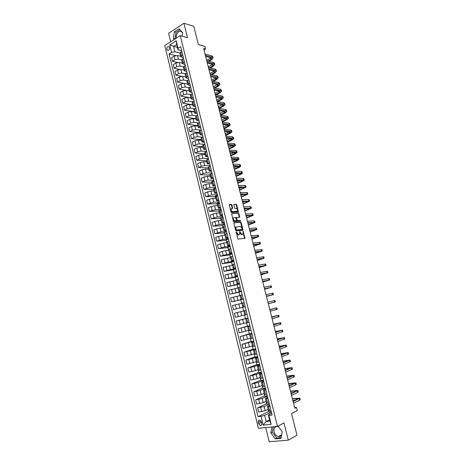 <?xml version="1.0" encoding="UTF-8"?>
<svg xmlns="http://www.w3.org/2000/svg" width="465" height="465" viewBox="0 0 465 465"><rect width="100%" height="100%" fill="white"/><g stroke="black" fill="none" stroke-linecap="round" stroke-linejoin="round"><path stroke-width="0.7" d="M236.284 231.814L237.702 238.545L238.225 239.103L244.985 238.353L243.119 231.245L242.997 234.139L241.934 234.5L239.725 231.529L239.603 234.441L238.516 234.808L236.284 231.814M166.854 49.313L167.441 50.249C168.865 50.557 169.551 49.685 169.504 47.633L168.923 46.698C167.493 46.384 166.807 47.256 166.854 49.313M282.133 431.613L282.203 432.148M281.61 435.089C280.843 436.269 279.761 436.751 278.372 436.542C276.245 435.984 274.798 434.444 274.036 431.915C273.542 428.259 274.786 426.475 277.762 426.55L278.558 426.794M231.959 204.995L231.442 204.42L229.553 204.472L229.321 205.071L231.053 211.976L231.576 212.546L238.394 212.156L236.732 204.856L236.22 204.292L233.802 204.449L234.494 207.867L235.005 208.436L236.115 208.396C237.313 208.907 237.725 209.855 237.359 211.232L232.517 211.68C231.303 211.174 230.884 210.221 231.256 208.826L232.645 208.425L231.959 204.995L229.332 204.647M265.718 427.556L269.212 441.75L288.306 440.152L296.995 435.182L291.526 413.525L297.292 410.56L296.49 407.41L294.81 408.258L203.647 48.546L205.53 49.063L204.85 46.372L198.386 44.576L193.771 26.302L183.919 23.25L168.603 33.288L170.69 41.751M288.306 440.152L283.993 422.929L277.471 426.364L180.24 35.625L187.54 37.706L183.919 23.25M234.116 222.712L233.889 223.322L235.633 230.285L236.156 230.849L242.771 230.303L242.986 229.693L241.259 222.834L240.748 222.276L234 222.752M233.337 221.113L231.651 213.673L238.481 213.266L238.987 213.83L239.678 217.254L236.662 217.591L237.104 220.05L237.621 220.613L240.399 220.445L240.719 221.189L233.86 221.677L233.337 221.113M261.766 423.342L261.417 421.912L259.772 420.093C258.587 420.046 258.087 420.767 258.284 422.249L258.633 423.679L260.29 425.504C261.469 425.545 261.964 424.824 261.766 423.342M277.471 426.364L258.418 428.294L164.75 45.564L180.24 35.625M269.595 419.808L266.131 421.552L269.927 421.139L268.386 414.931L268.968 415.419L272.106 415.059L180.647 46.715L178.066 48.331L178.014 49.813L176.706 44.535L173.602 46.5L174.898 51.76L179.897 53.022M268.968 415.419L271.165 424.301L263.248 425.126L261.086 416.332L264.608 415.373L271.362 412.071M268.549 411.589L258.029 416.687L261.086 416.332M258.029 416.687L169.068 53.969L171.585 52.394L169.748 44.919L176.2 40.798L178.066 48.331M204.013 49.982L205.53 49.063M296.49 407.41L294.653 407.631M264.608 415.373L266.131 421.552L263.248 425.126M177.444 47.506L169.748 44.919M177.496 62.473L172.492 61.299L171.608 57.707L174.131 56.143L177.432 55.509L180.705 56.317M172.492 61.299L175.014 59.747L178.322 59.113L181.629 59.909M179.438 69.39L174.195 68.221L173.306 64.618L175.834 63.077L179.147 62.438L182.408 63.205M174.195 68.221L176.729 66.693L180.036 66.053L183.39 66.82M181.437 76.336L175.898 75.167L175.014 71.552L177.549 70.035L180.862 69.39L184.123 70.116M175.898 75.167L178.444 73.662L181.757 73.011L185.169 73.749M183.518 83.311L177.613 82.131L176.717 78.509L179.269 77.01L182.588 76.359L185.837 77.051M177.613 82.131L180.164 80.648L183.483 79.997L186.971 80.712M185.884 90.344L179.327 89.123L178.432 85.484L180.99 84.014L184.314 83.357L187.564 84.002M179.327 89.123L181.891 87.658L185.215 87.002L188.802 87.693M190.824 97.836L181.048 96.133L180.153 92.483L182.722 91.035L186.047 90.373L189.29 90.977M181.048 96.133L183.623 94.691L186.953 94.029L190.656 94.697M192.533 104.747L182.78 103.166L181.879 99.51L184.454 98.08L187.784 97.406L191.022 97.97M182.78 103.166L185.361 101.748L188.691 101.079L192.539 101.725M194.254 111.676L184.512 110.222L183.611 106.555L186.198 105.142L189.528 104.468L192.766 104.991M184.512 110.222L187.104 108.827L190.441 108.147L194.451 108.769M195.974 118.633L186.25 117.302L185.343 113.617L187.941 112.234L191.284 111.553L194.51 112.03M186.25 117.302L188.854 115.93L192.19 115.244L196.404 115.843L197.648 115.192M197.701 125.608L187.994 124.405L187.087 120.708L189.697 119.348L193.039 118.656L196.259 119.098M187.994 124.405L190.609 123.051L193.952 122.359L198.386 122.934M199.433 132.601L189.743 131.525L188.831 127.817L191.452 126.48L194.8 125.788L198.014 126.184M189.743 131.525L192.365 130.2L195.719 129.503L200.392 130.043M201.176 139.622L191.499 138.675L190.586 134.955L193.213 133.635L196.567 132.938L199.776 133.286M191.499 138.675L194.132 137.367L197.486 136.663L202.42 137.169M202.92 146.661L193.26 145.841L192.341 142.11L194.98 140.819L198.34 140.11L201.543 140.418M193.26 145.841L195.905 144.563L199.258 143.854L204.478 144.319M204.67 153.723L195.027 153.031L194.108 149.294L196.759 148.021L200.113 147.306L203.315 147.574M195.027 153.031L197.683 151.776L201.043 151.061L206.57 151.48M206.425 160.809L196.8 160.251L195.875 156.496L198.538 155.246L201.897 154.531L205.094 154.752M196.8 160.251L199.462 159.013L202.827 158.292L208.436 158.641M208.181 167.912L198.578 167.487L197.648 163.721L200.322 162.494L203.687 161.774L206.879 161.948M198.578 167.487L201.252 166.278L204.623 165.546L210.221 165.819M209.948 175.043L200.363 174.747L199.433 170.969L202.112 169.772L205.483 169.039L208.663 169.173M200.363 174.747L203.048 173.561L206.419 172.829L212.011 173.021M211.72 182.193L202.147 182.036L201.217 178.246L203.908 177.066L207.285 176.328L210.459 176.415M202.147 182.036L204.85 180.868L208.227 180.129L213.801 180.246M213.499 189.371L203.943 189.342L203.013 185.541L205.716 184.384L209.093 183.64L212.261 183.687M203.943 189.342L210.035 187.453L215.603 187.494M215.283 196.567L205.745 196.678L204.809 192.859L210.907 190.981L214.069 190.981M205.745 196.678L211.848 194.806L217.405 194.759M217.068 203.786L207.553 204.03L206.611 200.206L212.726 198.34L215.882 198.293M207.553 204.03L213.673 202.176L219.218 202.054M218.864 211.029L209.366 211.412L208.425 207.57L214.551 205.728L217.701 205.635M209.366 211.412L215.498 209.576L221.032 209.372M220.666 218.3L211.186 218.812L210.238 214.964L216.382 213.133L219.527 212.999M211.186 218.812L217.335 216.998L222.857 216.713M222.473 225.589L213.011 226.24L212.057 222.375L218.219 220.567L221.352 220.387M213.011 226.24L219.172 224.444L224.688 224.078M224.281 232.901L214.836 233.692L213.888 229.815L220.061 228.024L223.188 227.798M214.836 233.692L221.02 231.913L226.519 231.465M226.1 240.236L216.673 241.172L215.719 237.278L221.91 235.511L225.031 235.232M216.673 241.172L222.869 239.411L228.362 238.876M227.926 247.595L218.515 248.67L217.556 244.77L223.764 243.015L226.879 242.689M218.515 248.67L224.729 246.927L230.204 246.311M229.751 254.977L220.364 256.198L219.404 252.28L225.624 250.548L228.734 250.176M220.364 256.198L226.595 254.471L232.058 253.774M231.587 262.388L222.218 263.748L221.253 259.819L230.594 257.68M222.218 263.748L228.46 262.039L233.918 261.26M233.43 269.816L224.084 271.322L223.113 267.381L232.459 265.213M224.084 271.322L230.338 269.636L235.784 268.764M235.273 277.274L225.949 278.919L224.979 274.966L234.337 272.769M225.949 278.919L237.65 276.297M237.127 284.754L227.821 286.545L226.844 282.581L236.214 280.354M227.821 286.545L239.527 283.859M238.987 292.258L229.698 294.194L228.722 290.212L238.097 287.963M229.698 294.194L241.411 291.439M240.853 299.786L231.587 301.872L230.605 297.879L239.987 295.595M231.587 301.872L243.3 299.047M245.2 306.691L233.477 309.574L232.494 305.563L241.887 303.25M233.477 309.574L245.195 306.679M234.389 313.276L246.107 310.353L234.389 313.276L235.371 317.299L244.782 314.939M245.503 318.56L236.29 321.019L248.014 318.025M236.29 321.019L237.278 325.052L246.694 322.658M247.392 326.174L238.196 328.778L249.92 325.721M238.196 328.778L239.19 332.83L248.612 330.406M249.281 333.812L240.109 336.573L251.838 333.44M240.109 336.573L241.108 340.63L250.542 338.177M251.181 341.473L242.027 344.385L253.762 341.182M242.027 344.385L243.026 348.459L252.472 345.977M253.082 349.163L243.956 352.232L250.379 350.75L255.692 348.959M243.956 352.232L244.956 356.318L254.413 353.801M254.994 356.876L245.886 360.096L252.332 358.637L257.627 356.754M245.886 360.096L246.892 364.2L256.355 361.654M256.913 364.618L247.828 367.995L254.285 366.554L259.575 364.577M247.828 367.995L248.839 372.11L255.302 370.681L258.308 369.53M258.836 372.378L249.775 375.912L256.25 374.494L261.522 372.43M249.775 375.912L250.786 380.045L257.273 378.638L260.266 377.435M260.766 380.172L251.722 383.863L258.215 382.463L263.475 380.306M251.722 383.863L252.739 388.008L259.243 386.618L262.231 385.363M262.702 387.984L253.681 391.838L260.191 390.461L265.439 388.205M253.681 391.838L254.704 395.994L261.22 394.628L264.201 393.32M264.643 395.831L255.651 399.842L262.173 398.482L267.41 396.134M255.651 399.842L256.674 404.009L263.207 402.667L266.183 401.301M266.596 403.696L257.622 407.869L264.161 406.532L269.38 404.091M257.622 407.869L258.65 412.054L265.201 410.735L268.166 409.31M271.676 413.315L268.386 414.931M269.665 405.236L267.456 406.445L269.933 406.311M267.666 397.18L265.445 398.336L267.91 398.168M265.672 389.153L263.446 390.251L265.893 390.048M263.69 381.155L261.446 382.201L263.888 381.957M261.708 373.18L259.458 374.174L261.882 373.889M259.737 365.234L257.476 366.176L259.889 365.856M257.767 357.318L255.5 358.207L257.901 357.847M255.808 349.424L253.535 350.261L255.919 349.866M253.855 341.56L251.571 342.345L253.942 341.909M251.908 333.719L249.618 334.451L251.978 333.98M249.967 325.907L247.671 326.587L250.013 326.081M248.037 318.118L245.723 318.746L248.06 318.205M245.183 306.638L242.864 307.196L245.177 306.604M243.271 298.914L240.94 299.419L243.236 298.792M241.358 291.218L239.016 291.671L241.306 291.009M239.452 283.545L237.104 283.952L239.376 283.255M237.551 275.896L235.197 276.257L237.458 275.524M235.662 268.276L233.296 268.584L235.546 267.817M233.773 260.679L231.401 260.941L233.639 260.138M231.895 253.105L229.512 253.32L231.739 252.483M230.018 245.561L227.635 245.723L229.844 244.852M228.152 238.039L225.757 238.156L227.955 237.249M226.292 230.541L223.886 230.611L226.077 229.675M224.432 223.066L222.026 223.09L224.2 222.119M222.584 215.62L220.166 215.597L222.328 214.592M220.741 208.192L218.318 208.122L220.468 207.088M218.905 200.793L216.469 200.677L218.608 199.607M217.074 193.417L214.632 193.254L216.76 192.155M215.249 186.064L212.801 185.861L214.917 184.727M213.429 178.734L210.971 178.484L213.075 177.322M211.616 171.428L209.151 171.137L211.244 169.94M209.808 164.151L207.338 163.808L209.419 162.581M208 156.891L205.53 156.507L207.593 155.246M206.204 149.654L203.722 149.23L205.78 147.94M204.414 142.441L201.926 141.97L203.972 140.651M202.63 135.257L200.136 134.74L202.17 133.391M200.851 128.09L198.346 127.532L200.369 126.149M199.078 120.947L196.567 120.348L198.578 118.935M197.311 113.826L194.794 113.187L196.794 111.74M195.55 106.729L193.027 106.043L195.015 104.573M193.789 99.655L191.26 98.929L193.237 97.429M192.039 92.605L189.505 91.838L191.47 90.303M190.295 85.572L187.75 84.764L189.708 83.2M188.558 78.568L186.006 77.713L187.947 76.126M186.82 71.581L184.262 70.686L186.198 69.07M185.093 64.618L182.53 63.682L184.454 62.037M183.367 57.672L180.798 56.701L182.71 55.027M181.652 50.755L178.014 49.813M271.269 411.682L268.648 411.996L268.003 409.392M175.584 55.573L169.068 53.969M268.497 410.642L270.99 410.56M269.293 403.73L266.689 404.073L266.021 401.376M266.486 402.521L268.962 402.399M264.48 394.43L266.945 394.268M267.329 395.808L264.73 396.168L264.039 393.39M262.481 386.363L264.928 386.159M265.364 387.909L262.777 388.298L262.068 385.433M259.458 374.174L260.493 378.347L262.923 378.08M263.411 380.039L260.836 380.451L260.104 377.499M258.505 370.314L260.923 370.03M261.464 372.192L258.895 372.628L258.145 369.594M256.523 362.334L258.935 362.008M259.522 364.374L256.965 364.833L256.192 361.712M253.535 350.261L254.558 354.388L256.947 354.01M257.587 356.579L255.041 357.062L254.25 353.859M251.571 342.345L252.594 346.454L254.971 346.041M255.657 348.814L253.123 349.314L252.309 346.03M249.618 334.451L250.635 338.549L252.995 338.101M253.733 341.066L251.21 341.595L250.373 338.229M247.671 326.587L248.682 330.673L251.03 330.185M251.821 333.353L249.304 333.905L248.45 330.452M245.723 318.746L246.735 322.82L249.071 322.297M249.908 325.663L247.403 326.232L246.531 322.704M244.793 314.991L247.124 314.439M248.008 317.996L245.508 318.589L244.619 314.979M243.625 310.969L242.718 307.324M242.864 307.196L241.864 303.151L244.166 302.535M243.311 299.088L240.841 299.739L241.719 303.29M240.94 299.419L239.94 295.391L242.23 294.74M241.428 291.509L238.969 292.183L239.824 295.63M239.016 291.671L238.022 287.655L240.3 286.975M239.551 283.952L237.104 284.65L237.929 287.992M237.104 283.952L236.11 279.947L238.382 279.227M237.685 276.425L235.244 277.14L236.046 280.383M234.209 272.275L236.464 271.514M235.819 268.921L233.389 269.659L234.168 272.798M233.296 268.584L232.314 264.608L234.552 263.818M233.965 261.435L231.541 262.196L232.297 265.242M230.425 256.988L232.651 256.151M232.111 253.977L229.698 254.762L230.425 257.703M228.542 249.385L230.75 248.513M230.262 246.549L227.862 247.351L228.565 250.193M227.635 245.723L226.658 241.788L228.861 240.899M228.425 239.138L226.031 239.963L226.711 242.707M225.757 238.156L224.787 234.232L226.978 233.308M226.589 231.75L224.206 232.599L224.862 235.244M222.927 226.717L225.101 225.74M224.764 224.392L222.386 225.258L223.02 227.809M221.067 219.213L223.229 218.201M222.938 217.05L220.579 217.94L221.183 220.393M220.166 215.597L219.207 211.709L221.363 210.686M221.125 209.738L218.771 210.645L219.352 213.005M217.364 204.275L219.503 203.193M219.317 202.449L216.969 203.374L217.527 205.64M215.522 196.846L217.649 195.73M217.51 195.178L215.173 196.131L215.708 198.299M213.685 189.435L215.801 188.29M215.714 187.936L213.383 188.906L213.894 190.981M211.86 182.053L213.958 180.873M213.917 180.711L211.598 181.705L212.092 183.687M210.035 174.695L212.121 173.48M210.343 174.294L209.82 174.526L210.29 176.415M208.215 167.359L210.29 166.11M208.21 167.295L208.494 169.167M206.402 160.047L208.471 158.763M206.431 160.163L206.704 161.942M204.6 152.758L206.652 151.445M204.67 153.055L204.92 154.74M202.798 145.493L204.838 144.144M202.914 145.964L203.141 147.562M201.002 138.25L203.031 136.873M201.165 138.896L201.368 140.401M199.218 131.037L201.235 129.619M199.421 131.851L199.601 133.269M197.433 123.841L199.439 122.394M197.677 124.829L197.84 126.16M195.655 116.669L196.416 115.837L197.346 119.575M195.945 117.825L196.085 119.069M193.888 109.519L195.864 108.014M194.213 110.85L194.335 112.007M192.121 102.393L194.091 100.853M192.493 103.893L192.586 104.962M190.359 95.29L192.318 93.721M190.772 96.953L190.848 97.941M188.604 88.21L190.551 86.606M189.057 90.041L189.116 90.942M186.854 81.154L188.79 79.521M187.349 83.148L187.389 83.967M185.117 74.115L187.035 72.453M185.651 76.277L185.663 77.01M183.379 67.105L185.291 65.408M183.954 69.425L183.948 70.076M181.646 60.113L183.547 58.387M182.257 62.595L182.233 63.164M179.914 53.144L181.809 51.388M174.898 51.76L171.585 52.394M180.571 55.788L180.525 56.277M269.927 421.139L271.165 424.301M176.2 40.798L176.706 44.535M272.013 426.917L270.828 432.886L275.21 438.867L280.947 438.367L282.272 431.805L278.024 426.074M182.088 36.148L182.635 32.538L178.984 28.766L174.369 31.777L173.375 38.502L174.276 39.449M182.565 32.98L181.565 31.754C179.054 29.708 175.346 34.311 176.433 38.066M273.397 426.777L272.339 432.078L276.716 438.03L281.093 437.652M276.716 438.03L275.21 438.867M272.339 432.078L270.828 432.886M179.932 29.748L176.055 32.265L175.061 38.944M176.055 32.265L174.369 31.777M175.043 38.961L173.375 38.502M236.121 232.227L236.377 233.186L238.039 234.97L238.516 234.808M238.917 234.808L238.039 234.97M242.317 234.505L241.457 234.662L239.818 232.889L239.574 231.959M244.532 238.475L242.98 231.71M242.492 230.326L240.789 223.002L240.283 222.444L233.912 222.863M235.993 229.594L236.359 229.989L242.282 229.454L242.108 228.251L240.469 226.472L235.947 227.083L235.993 229.594L235.523 229.762L236.359 229.989M241.771 229.664L235.889 230.152M236.028 226.932L235.476 227.251L235.307 228.908L235.778 228.739M235.523 229.762L235.307 228.908M231.617 213.737L238.481 213.266M239.243 217.364L238.522 213.999L238.016 213.441M236.476 217.661L236.144 218.271L237.15 220.782L240.399 220.445M240.289 221.276L239.928 220.613M234.035 217.649L233.564 217.916C233.18 219.335 233.599 220.288 234.819 220.782L236.365 220.689L236.592 220.085L235.581 217.562L234.035 217.649M233.564 217.823L233.093 218.091C232.709 219.503 233.128 220.462 234.348 220.956L234.819 220.782M236.017 220.817L234.348 220.956M232.221 208.535L231.494 205.175M231.268 208.733L230.785 209C230.419 210.401 230.838 211.354 232.047 211.854L232.517 211.68M236.766 211.54L232.047 211.854M237.97 212.267L236.267 205.036L235.755 204.472L233.761 204.524M299.861 398.133L300.239 399.627L299.536 400.249L293.531 403.207M292.392 398.732L299.849 398.092L293.13 401.644M293.031 401.237L298.356 398.464L292.462 399.005M295.089 400.237L292.851 400.528M297.908 390.478L298.286 391.966L297.571 392.559L291.549 395.401M290.48 391.17L297.896 390.437L291.154 393.843M291.061 393.471L296.408 390.809L290.544 391.42M292.747 392.687L290.927 392.937M295.961 382.846L296.339 384.334L295.618 384.892L289.579 387.624M288.567 383.631L295.949 382.811L289.184 386.072M289.102 385.729L294.467 383.177L288.626 383.863M290.34 385.177L289.009 385.369M294.019 375.238L294.397 376.726L287.614 379.87M286.661 376.115L294.014 375.209L287.225 378.318M287.143 378.016L292.526 375.575L286.719 376.325M287.847 377.714L287.097 377.83M292.09 367.658L292.468 369.14L285.655 372.14M284.766 368.623L292.078 367.629L285.266 370.593M285.231 370.309L290.596 367.995L284.812 368.815M282.871 361.16L290.154 360.073L290.538 361.584L283.702 364.432M290.154 360.073L283.313 362.898M283.255 362.654L288.672 360.439L282.912 361.322M288.236 352.563L288.614 354.045L281.755 356.754M280.988 353.714L288.23 352.54L281.366 355.225M281.313 355.016L286.754 352.906L281.023 353.859M286.324 345.053L286.702 346.535L279.82 349.105M279.105 346.297L286.318 345.036L279.43 347.576M279.384 347.396L284.842 345.402L279.14 346.419M277.233 338.898L284.411 337.549L284.789 339.043L277.884 341.473M284.411 337.549L277.5 339.95M277.46 339.805L282.935 337.916L277.256 339.002M275.361 331.528L282.505 330.092L282.889 331.58L275.954 333.87M282.505 330.092L275.571 332.353M275.542 332.237L281.034 330.458L275.385 331.603M273.501 324.181L280.61 322.658L280.988 324.14L274.036 326.291M280.61 322.658L273.653 324.773M273.629 324.692L279.145 323.024L273.513 324.233M271.641 316.851L278.721 315.247L279.099 316.723L272.124 318.734M278.721 315.247L271.74 317.229M271.729 317.176L277.256 315.607L271.653 316.886M269.793 309.545L276.838 307.853L277.21 309.33L270.212 311.201M276.838 307.853L269.834 309.702M269.828 309.678L275.373 308.219L269.799 309.562M274.536 302.157L268.317 303.721L275.332 301.959L274.536 302.157L274.158 300.681L267.933 302.198M275.332 301.959L274.96 300.489L274.158 300.681M266.474 296.461L273.461 294.612L266.416 296.217M273.461 294.612L273.083 293.148L266.038 294.723M266.422 296.246L272.002 294.979L266.468 296.438M264.643 289.218L271.589 287.294L264.521 288.759M271.589 287.283L271.217 285.83L264.149 287.265M264.538 288.823L270.136 287.655L264.632 289.172M262.812 281.999L269.729 279.994L262.638 281.319M269.729 279.982L269.357 278.535L262.266 279.837M262.661 281.418L268.276 280.354L262.795 281.935M260.987 274.803L267.875 272.717L260.76 273.914M267.869 272.699L267.503 271.264L260.388 272.432M260.795 274.036L266.422 273.077L260.97 274.722M259.168 267.631L266.021 265.463L258.889 266.526M266.021 265.445L265.655 264.01L258.517 265.05M258.929 266.678L264.573 265.823L259.144 267.526M257.36 260.481L264.178 258.226L257.023 259.162M264.172 258.209L263.812 256.785L256.651 257.691M257.069 259.348L262.731 258.592L257.325 260.359M255.552 253.355L262.341 251.019L255.163 251.821M262.336 250.995L261.975 249.583L254.791 250.356M255.215 252.036L260.894 251.379L255.518 253.21M253.751 246.247L260.51 243.834L253.309 244.503M260.499 243.805L260.144 242.399L252.937 243.044M253.373 244.747L259.063 244.195L253.71 246.084M251.954 239.161L258.68 236.668L251.46 237.214M258.674 236.639L258.313 235.238L251.094 235.755M251.53 237.481L257.238 237.028L251.908 238.981M251.879 237.446L251.548 237.563M250.164 232.099L256.86 229.53L249.618 229.943M256.849 229.495L256.494 228.1L255.634 227.984L249.252 228.489M249.693 230.245L255.419 229.89L250.112 231.895M250.687 230.158L249.757 230.483M248.38 225.06L255.041 222.41L247.781 222.694M255.035 222.375L254.681 220.985L253.809 220.84L247.415 221.247M247.862 223.026L253.605 222.77L248.327 224.833M249.385 222.921L247.967 223.427M246.601 218.039L253.233 215.312L245.95 215.469M253.222 215.272L252.873 213.894L251.995 213.72L245.584 214.028M246.043 215.83L251.798 215.673L246.543 217.794M248.008 215.725L246.183 216.394M244.828 211.046L251.431 208.233L244.125 208.268M251.42 208.192L251.071 206.82L250.187 206.617L243.765 206.832M244.224 208.657L249.996 208.593L244.764 210.779M246.572 208.57L244.41 209.378M243.061 204.065L249.629 201.182L242.306 201.089M249.618 201.136L249.269 199.776L248.38 199.543L241.945 199.659M242.41 201.502L248.2 201.543L242.992 203.786M245.09 201.444L242.637 202.385M241.3 197.114L247.839 194.149L240.492 193.934M247.828 194.103L247.479 192.748L246.584 192.487L240.132 192.504M240.603 194.376L246.409 194.51L241.225 196.811M243.567 194.353L240.87 195.416M239.539 190.179L246.049 187.139L238.685 186.802M246.037 187.093L245.694 185.738L244.793 185.448L238.324 185.378M238.807 187.273L244.625 187.5L239.458 189.859M242.021 187.296L239.109 188.47M237.789 183.268L242.637 181.274L244.265 180.153L236.883 179.688M244.253 180.1L243.91 178.758L243.003 178.438L236.522 178.269M237.011 180.188L242.846 180.507L237.702 182.925M240.452 180.263L237.353 181.542M236.046 176.375L240.87 174.346L242.492 173.183L235.087 172.602M242.474 173.131L242.137 171.794L241.225 171.446L234.726 171.184M235.22 173.125L241.068 173.544L235.953 176.014M238.865 173.259L235.604 174.637M234.302 169.504L239.109 167.435L240.719 166.238L233.296 165.534M240.701 166.179L240.364 164.854L239.446 164.476L232.936 164.122M233.436 166.086L239.301 166.598L234.209 169.126M237.266 166.278L233.86 167.749M232.564 162.651L237.359 160.547L238.952 159.315L238.028 158.92L231.512 158.489M238.94 159.257L238.603 157.931L237.673 157.53L231.152 157.083M231.657 159.071L237.539 159.675L232.465 162.256M235.65 159.326L232.116 160.89M230.838 155.827L235.61 153.683L237.191 152.41L236.261 151.985L229.733 151.468M237.179 152.346L236.842 151.032L235.912 150.602L229.373 150.067M229.884 152.072L235.778 152.77L230.733 155.409M234.029 152.398L230.384 154.043M229.111 149.015L233.866 146.835L235.435 145.528L234.5 145.08L227.955 144.464M235.418 145.464L235.087 144.156L234.151 143.697L227.6 143.069M228.117 145.097L234.029 145.888L229.001 148.585M232.401 145.493L228.652 147.219M227.391 142.226L232.128 140.012L233.686 138.669L232.744 138.192L226.188 137.489M233.668 138.599L233.337 137.303L232.395 136.815L225.833 136.094M226.356 138.146L232.279 139.029L227.275 141.779M230.768 138.611L226.932 140.418M225.676 135.46L230.396 133.205L231.942 131.828L230.995 131.322L224.426 130.531M231.925 131.758L231.593 130.462L230.646 129.95L224.072 129.142M224.601 131.217L230.535 132.188L225.554 134.995M229.129 131.758L225.211 133.641M223.967 128.712L228.67 126.422L230.204 125.009L229.251 124.475L222.665 123.597M230.187 124.934L229.855 123.649L228.902 123.109L222.317 122.208M222.845 124.306L228.797 125.364L227.78 126.306L223.839 128.23M227.49 124.922L223.496 126.875M222.258 121.987L226.949 119.656L228.472 118.215L227.513 117.651L220.916 116.68M228.449 118.133L228.123 116.855L227.164 116.291L220.567 115.297L225.229 112.914L226.74 111.437L225.781 110.844L219.166 109.787M221.102 117.418L227.071 118.569L226.054 119.528L222.131 121.481M225.845 118.11L221.793 120.139M226.722 111.356L226.397 110.083L225.432 109.49L218.817 108.409M219.364 110.548L225.345 111.792L224.339 112.774L220.427 114.756M224.194 111.321L220.09 113.419M219.125 108.461L223.52 106.194L225.019 104.677L224.049 104.061L217.428 102.916M224.996 104.596L224.676 103.329L223.706 102.707L217.079 101.544M217.626 103.707L223.619 105.032L222.625 106.043L218.73 108.054M222.543 104.549L218.387 106.718M217.701 101.655L221.811 99.487L223.299 97.941L222.328 97.301L215.69 96.063M223.281 97.853L222.956 96.598L221.979 95.953L215.342 94.697L219.213 92.634L218.87 91.297L215.01 93.378M215.894 96.877L221.904 98.295L220.916 99.324L217.033 101.37M220.892 97.801L216.696 100.039M216.26 94.872L220.108 92.808L221.59 91.227L220.608 90.559L213.958 89.234M221.567 91.134L221.247 89.885L220.265 89.21L213.615 87.873M214.173 90.076L219.538 91.134L220.195 91.582L219.213 92.634M219.236 91.076L218.87 91.297M214.807 88.112L218.416 86.147L219.881 84.531L218.893 83.834L212.232 82.427M219.858 84.438L219.538 83.194L218.55 82.491L211.889 81.067M212.453 83.293L218.486 84.886L217.515 85.961L213.906 87.932M217.585 84.368L213.325 86.734M213.342 81.381L216.725 79.503L218.178 77.853L217.184 77.132L210.511 75.638M218.155 77.76L217.835 76.522L216.847 75.795L210.168 74.284M210.738 76.527L216.789 78.207L215.818 79.306L212.441 81.183M215.934 77.684L211.651 80.114M211.871 74.667L215.033 72.877L216.481 71.197L215.481 70.453L208.797 68.872M216.458 71.099L216.144 69.866L215.144 69.116L208.454 67.518M209.029 69.785L214.423 71.052L215.092 71.552L214.132 72.668L210.965 74.464M214.284 71.017L209.977 73.517M210.389 67.983L213.354 66.274L214.789 64.559L213.784 63.792L207.088 62.124M214.76 64.461L214.452 63.234L213.447 62.461L206.745 60.776M207.326 63.066L212.732 64.403L213.4 64.914L212.453 66.059L209.483 67.768M212.633 64.373L208.308 66.937M208.901 61.316L211.68 59.694L213.098 57.945L212.092 57.148L205.385 55.399M213.075 57.846L212.761 56.625L211.755 55.823L205.042 54.056M205.629 56.364L211.04 57.765L211.72 58.299L210.773 59.462L207.989 61.089M210.982 57.753L206.646 60.374M177.432 55.509L178.322 59.113M179.147 62.438L180.036 66.053M180.862 69.39L181.757 73.011M182.588 76.359L183.483 79.997M184.314 83.357L185.215 87.002M186.047 90.373L186.953 94.029M187.784 97.406L188.691 101.079M189.528 104.468L190.441 108.147M191.284 111.553L192.19 115.244M193.039 118.656L193.952 122.359M194.8 125.788L195.719 129.503M196.567 132.938L197.486 136.663M198.34 140.11L199.258 143.854M200.113 147.306L201.043 151.061M201.897 154.531L202.827 158.292M203.687 161.774L204.623 165.546M205.483 169.039L206.419 172.829M207.285 176.328L208.227 180.129M209.093 183.64L210.035 187.453M210.907 190.981L211.848 194.806M212.726 198.34L213.673 202.176M214.551 205.728L215.498 209.576M216.382 213.133L217.335 216.998M218.219 220.567L219.172 224.444M220.061 228.024L221.02 231.913M221.91 235.511L222.869 239.411M223.764 243.015L224.729 246.927M225.624 250.548L226.595 254.471M227.49 258.104L228.46 262.039M229.361 265.684L230.338 269.636M231.245 273.286L232.221 277.25M233.128 280.918L234.11 284.9M235.017 288.573L236.005 292.566M236.918 296.257L237.906 300.262M238.818 303.965L239.812 307.981M240.731 311.695L241.73 315.729M242.649 319.455L243.648 323.5M244.573 327.238L245.572 331.295M246.502 335.05L247.508 339.119M248.438 342.885L249.449 346.971M250.379 350.75L251.391 354.847M252.332 358.637L253.344 362.752M254.285 366.554L255.302 370.681M256.25 374.494L257.273 378.638M258.215 382.463L259.243 386.618M260.191 390.461L261.22 394.628M262.173 398.482L263.207 402.667M264.161 406.532L265.201 410.735M268.497 406.491L269.549 410.735M260.662 407.485L261.696 411.688M258.674 399.429L259.708 403.614M266.48 398.36L267.526 402.585M256.697 391.396L257.726 395.57M264.469 390.257L265.515 394.465M254.727 383.393L255.75 387.548M262.469 382.178L263.51 386.374M252.762 375.418L253.78 379.562M260.47 374.127L261.51 378.312M250.804 367.466L251.821 371.599M258.482 366.106L259.517 370.274M248.851 359.544L249.868 363.659M256.5 358.108L257.529 362.264M246.909 351.645L247.921 355.748M254.524 350.139L255.547 354.284M244.968 343.775L245.973 347.867M252.553 342.199L253.576 346.326M243.038 335.933L244.044 340.008M250.589 334.283L251.612 338.398M241.114 328.116L242.114 332.179M248.636 326.395L249.653 330.493M239.19 320.321L240.19 324.372M246.683 318.537L247.7 322.617M237.278 312.556L238.272 316.589M244.741 310.701L245.753 314.77M235.371 304.819L236.365 308.841M242.806 302.889L243.811 306.947M233.477 297.106L234.459 301.111M240.876 295.106L241.876 299.152M231.582 289.416L232.564 293.409M238.952 287.353L239.952 291.381M229.693 281.749L230.675 285.731M237.034 279.622L238.028 283.638M227.809 274.112L228.792 278.082M235.121 271.915L236.115 275.919M225.938 266.503L226.908 270.456M233.221 264.236L234.209 268.224M224.066 258.912L225.037 262.853M231.32 256.581L232.308 260.557M222.206 251.35L223.171 255.279M229.431 248.955L230.413 252.914M220.352 243.811L221.311 247.729M227.542 241.347L228.524 245.299M218.498 236.301L219.463 240.202M225.665 233.773L226.641 237.708M216.655 228.809L217.614 232.703M223.793 226.217L224.764 230.14M214.818 221.346L215.772 225.223M221.927 218.69L222.892 222.601M212.982 213.906L213.935 217.771M220.061 211.186L221.032 215.086M211.156 206.489L212.104 210.343M218.207 203.705L219.172 207.593M209.337 199.101L210.285 202.938M216.359 196.253L217.318 200.124M207.524 191.731L208.465 195.562M214.516 188.819L215.475 192.684M205.716 184.384L206.652 188.203M212.679 181.414L213.633 185.262M203.908 177.066L204.85 180.868M210.848 174.032L211.802 177.868M202.112 169.772L203.048 173.561M209.023 166.673L209.977 170.498M200.322 162.494L201.252 166.278M207.21 159.344L208.151 163.151M198.538 155.246L199.462 159.013M205.396 152.032L206.338 155.827M196.759 148.021L197.683 151.776M203.589 144.743L204.524 148.533M194.98 140.819L195.905 144.563M201.787 137.483L202.723 141.255M193.213 133.635L194.132 137.367M199.991 130.241L200.927 134.007M191.452 126.48L192.365 130.2M198.2 123.027L199.13 126.776M189.697 119.348L190.609 123.051M187.941 112.234L188.854 115.93M194.637 108.665L195.562 112.391M186.198 105.142L187.104 108.827M192.865 101.515L193.789 105.23M184.454 98.08L185.361 101.748M191.103 94.395L192.016 98.098M182.722 91.035L183.623 94.691M189.342 87.292L190.255 90.983M180.99 84.014L181.891 87.658M187.587 80.213L188.499 83.892M179.269 77.01L180.164 80.648M185.837 73.162L186.744 76.824M177.549 70.035L178.444 73.662M184.088 66.123L184.994 69.779M175.834 63.077L176.729 66.693M182.35 59.113L183.256 62.758M174.131 56.143L175.014 59.747M180.618 52.127L181.519 55.759M261.499 422.249L258.633 423.679M260.958 420.924L258.284 422.249M236.377 233.186L236.854 233.023M238.597 234.918L239.068 234.755M239.615 232.082L240.085 231.919M239.818 232.889L240.289 232.727M241.457 234.662L241.934 234.5M242.009 234.61L242.48 234.447M243.003 231.791L243.474 231.628M244.567 237.987L245.038 237.83M236.174 232.372L236.65 232.209M240.283 222.444L240.748 222.276M240.789 223.002L241.259 222.834M242.515 229.855L242.986 229.693M241.695 229.687L242.166 229.524M238.522 213.999L238.987 213.83M239.26 216.923L239.725 216.748M236.365 217.667L236.714 217.539M236.144 218.271L236.615 218.097M236.639 220.224L237.104 220.05M237.15 220.782L237.621 220.613M235.894 220.863L236.365 220.689M232.227 208.111L232.698 207.931M236.429 211.668L236.894 211.494M235.755 204.472L236.22 204.292M236.267 205.036L236.732 204.856M237.975 211.837L238.446 211.662M230.977 204.6L231.442 204.42M299.536 400.249L299.14 398.708M297.211 399.202L297.007 398.406M297.571 392.559L297.182 391.024M295.252 391.513L295.066 390.786M295.618 384.892L295.229 383.358M293.305 383.846L293.136 383.183M293.671 377.249L293.281 375.72M291.357 376.208L291.206 375.61M291.729 369.629L291.34 368.106M289.422 368.594L289.288 368.059M289.794 362.037L289.41 360.52M287.492 361.003L287.37 360.532M287.864 354.47L287.48 352.958M285.568 353.441L285.464 353.028M285.94 346.919L285.557 345.414M283.644 345.896L283.557 345.547M284.028 339.404L283.644 337.898M282.116 331.905L281.732 330.406M280.209 324.43L279.831 322.943M278.314 316.985L277.936 315.497M276.419 309.556L276.041 308.074M272.653 294.781L272.281 293.305M270.781 287.422L270.403 285.958M268.91 280.093L268.538 278.628M267.05 272.786L266.678 271.328M265.19 265.498L264.823 264.044M263.388 266.265L263.312 265.963M263.341 258.238L262.969 256.79M261.557 259.063L261.464 258.703M261.499 251.001L261.127 249.554M259.726 251.879L259.621 251.46M259.656 243.782L259.29 242.341M257.906 244.718L257.784 244.241M257.825 236.586L257.459 235.151M256.087 237.58L255.953 237.045M255.994 229.419L255.634 227.984M254.279 230.46L254.128 229.873M254.175 222.27L253.809 220.84M252.472 223.369L252.309 222.723M252.356 215.144L251.995 213.72M250.676 216.295L250.496 215.597M250.548 208.035L250.187 206.617M248.88 209.244L248.688 208.489M248.74 200.956L248.38 199.543M247.089 202.217L246.886 201.403M246.944 193.893L246.584 192.487M245.311 195.207L245.09 194.341M245.148 186.854L244.793 185.448M243.532 188.22L243.3 187.302M243.364 179.839L243.003 178.438M241.759 181.257L241.515 180.286M241.579 172.841L241.225 171.446M239.992 174.317L239.731 173.288M239.801 165.871L239.446 164.476M238.231 167.394L237.958 166.313M238.028 158.92L237.673 157.53M236.476 160.495L236.191 159.361M236.261 151.985L235.912 150.602M234.726 153.613L234.424 152.427M234.5 145.08L234.151 143.697M232.982 146.754L232.669 145.516M232.744 138.192L232.395 136.815M231.245 139.919L230.913 138.628M230.995 131.322L230.646 129.95M229.507 133.1L229.169 131.758M229.251 124.475L228.902 123.109M227.78 126.306L227.431 124.951M227.513 117.651L227.164 116.291M226.054 119.528L225.711 118.18M225.781 110.844L225.432 109.49M224.339 112.774L223.996 111.426M224.049 104.061L223.706 102.707M222.625 106.043L222.282 104.695M222.328 97.301L221.979 95.953M220.916 99.324L220.573 97.987M220.608 90.559L220.265 89.21M218.893 83.834L218.55 82.491M217.515 85.961L217.172 84.624M217.184 77.132L216.847 75.795M215.818 79.306L215.481 77.975M215.481 70.453L215.144 69.116M214.132 72.668L213.795 71.348M213.784 63.792L213.447 62.461M212.453 66.059L212.116 64.734M212.092 57.148L211.755 55.823M210.773 59.462L210.436 58.148M168.121 50.418L167.441 50.249M281.685 434.711L278.372 436.542M267.456 406.445L268.503 410.671M265.445 398.336L266.492 402.545M263.446 390.251L264.486 394.454M261.446 382.201L262.487 386.386M257.476 366.176L258.505 370.332M255.5 358.207L256.529 362.345M243.788 310.934L244.793 314.997M234.209 272.263L235.197 276.257M230.419 256.976L231.401 260.941M228.536 249.368L229.512 253.32M222.921 226.699L223.886 230.611M221.061 219.189L222.026 223.09M217.358 204.251L218.318 208.122M215.516 196.817L216.469 200.677M213.679 189.406L214.632 193.254M211.848 182.024L212.801 185.861M210.023 174.66L210.971 178.484M208.21 167.324L209.151 171.137M206.396 160.006L207.338 163.808M204.588 152.718L205.53 156.507M202.787 145.452L203.722 149.23M200.996 138.21L201.926 141.97M199.206 130.991L200.136 134.74M197.422 123.795L198.346 127.532M195.643 116.622L196.567 120.348M193.87 109.467L194.794 113.187M192.109 102.341L193.027 106.043M190.348 95.238L191.26 98.929M188.592 88.152L189.505 91.838M186.843 81.096L187.75 84.764M185.099 74.057L186.006 77.713M183.361 67.041L184.262 70.686M181.629 60.049L182.53 63.682M179.903 53.08L180.798 56.701M261.661 424.812L260.29 425.504M244.654 238.464L244.985 238.353M242.631 230.315L242.933 230.21M235.476 227.251L235.947 227.083M236.197 217.765L236.662 217.591M233.093 218.091L233.564 217.916M230.785 209L231.256 208.826"/></g></svg>
